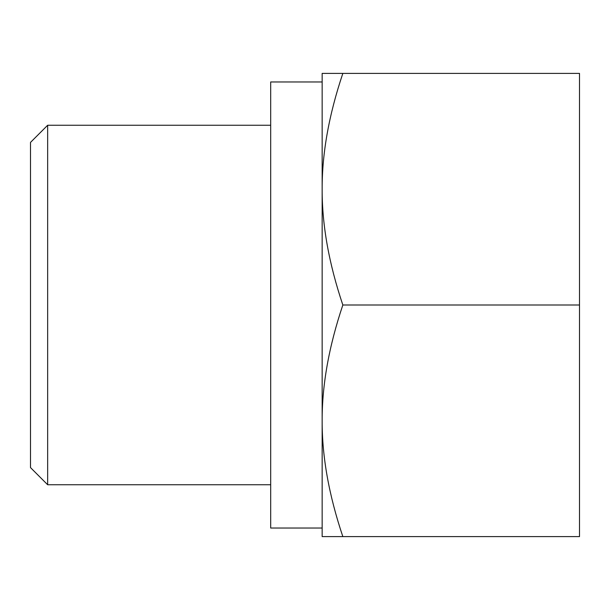 <?xml version="1.0" encoding="UTF-8"?>
<svg xmlns="http://www.w3.org/2000/svg" width="610" height="610" viewBox="0 0 610 610"><rect width="100%" height="100%" fill="white"/><g stroke="black" fill="none" stroke-linecap="round" stroke-linejoin="round"><path stroke-width="0.91" d="M322.156 420.808C322.011 456.577 328.904 495.175 342.843 536.609L322.156 536.609L322.156 189.199C322.011 224.968 328.904 263.566 342.843 305C328.904 346.434 322.011 385.032 322.156 420.808M322.156 189.191L322.156 73.391L342.843 73.391C328.904 114.825 322.011 153.423 322.156 189.199L322.156 81.969L270.688 81.969L270.688 528.031L322.156 528.031M342.843 305L579.5 305L579.5 536.609L342.843 536.609M342.843 73.391L579.5 73.391L579.5 305M47.656 484.752L30.5 467.595L30.5 142.404L47.656 125.248L47.656 484.752L270.688 484.752M270.688 125.248L47.656 125.248"/></g></svg>
